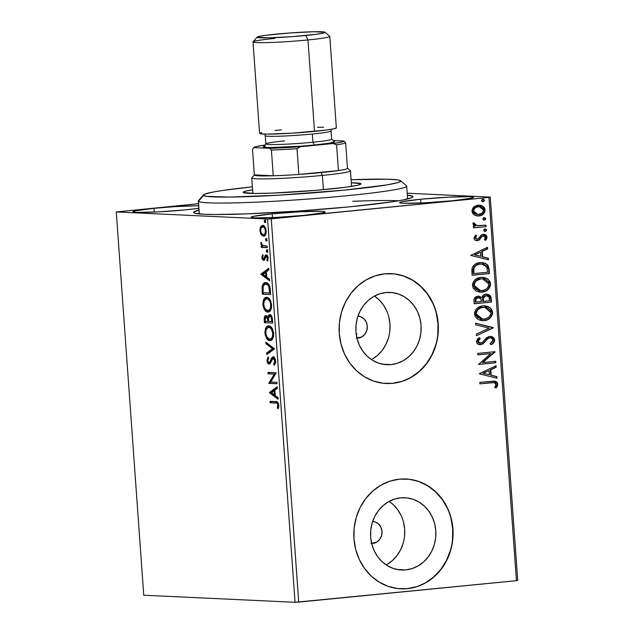 <?xml version="1.0" encoding="UTF-8"?>
<svg xmlns="http://www.w3.org/2000/svg" width="634" height="634" viewBox="0 0 634 634"><rect width="100%" height="100%" fill="white"/><g stroke="black" fill="none" stroke-linecap="round" stroke-linejoin="round"><path stroke-width="0.95" d="M350.554 206.739A109.959 6.181 175.9 0 1 193.782 212.731A109.959 6.181 175.9 0 1 198.933 210.076L193.695 212.081L193.735 212.683L194.836 213.214L204.299 214.276L215.425 214.514L247.252 213.856L298.313 211.074L350.554 206.739L391.622 201.889L402.598 200.059L411.823 197.657L412.829 196.984L412.789 196.374L407.321 195.137A109.959 6.181 175.9 0 1 412.797 197.031A109.959 6.181 175.9 0 1 350.554 206.739M356.229 338.041L358.17 338.065A11 9.922 -87.3 0 0 367.316 326.882A11 9.922 -87.3 0 0 357.941 316.136L360.453 316.628L363.829 318.68L366.23 322.024L367.284 326.138L366.832 330.401L364.938 334.166L361.903 336.86L356.894 338.001L358.17 338.065A11 9.922 -87.3 0 1 356.918 338.096M370.945 543.37L372.895 543.393A11 9.922 -87.3 0 0 382.033 532.203A11 9.922 -87.3 0 0 372.657 521.457L375.169 521.948L378.546 524.009L380.947 527.345L382.001 531.466L381.549 535.73L379.663 539.494L376.62 542.181L371.611 543.33L372.895 543.393A11 9.922 -87.3 0 1 371.635 543.425M391.083 364.598A36.178 32.651 -87.3 0 1 386.811 364.708A36.178 32.651 -87.3 0 1 355.848 329.411A36.178 32.651 -87.3 0 1 385.924 292.543L392.327 292.607L398.58 294.057L404.444 296.831L409.699 300.825L414.145 305.889L417.6 311.817L419.93 318.395L421.063 325.361L420.944 332.454L419.573 339.396L417.014 345.918L413.352 351.775L408.74 356.744L403.351 360.627L397.391 363.282L391.083 364.598L384.687 364.526L378.427 363.084L372.562 360.302L367.308 356.308L362.87 351.252L359.415 345.316L357.077 338.738L355.943 331.772L356.07 324.687L357.433 317.745L360.001 311.215L363.654 305.358L368.267 300.397L373.656 296.514L379.615 293.859L385.924 292.543A36.178 32.651 -87.3 0 1 390.195 292.433A36.178 32.651 -87.3 0 1 421.158 327.73A36.178 32.651 -87.3 0 1 391.083 364.598L382.571 364.201L391.083 364.598M405.808 569.918A36.178 32.651 -87.3 0 1 401.536 570.029A36.178 32.651 -87.3 0 1 370.565 534.739A36.178 32.651 -87.3 0 1 400.64 497.864L407.044 497.936L413.297 499.378L419.161 502.16L424.415 506.154L428.861 511.21L432.317 517.146L434.655 523.724L435.78 530.69L435.661 537.775L434.29 544.717L431.73 551.247L428.069 557.104L423.457 562.065L418.068 565.956L412.108 568.603L405.808 569.918L399.404 569.855L393.151 568.405L387.279 565.631L382.025 561.637L377.587 556.573L374.131 550.645L371.793 544.067L370.66 537.101L370.787 530.008L372.15 523.066L374.718 516.544L378.371 510.687L382.984 505.718L388.373 501.835L394.34 499.18L400.64 497.864A36.178 32.651 -87.3 0 1 404.912 497.753A36.178 32.651 -87.3 0 1 435.883 533.051A36.178 32.651 -87.3 0 1 405.808 569.918L397.288 569.522L405.808 569.918M400.68 588.812A54.984 49.626 92.7 0 0 407.147 588.645L407.385 588.661A54.984 49.626 -87.3 0 1 400.894 588.827A54.984 49.626 -87.3 0 1 353.827 535.183A54.984 49.626 -87.3 0 1 399.531 479.153L389.958 481.151L380.899 485.184L372.705 491.088L365.691 498.633L360.136 507.533L356.245 517.455L354.16 528.003L353.978 538.773L355.69 549.361L359.248 559.354L364.495 568.373L371.247 576.068L379.235 582.139L388.151 586.355L397.653 588.558L407.385 588.661L416.958 586.656L426.016 582.622L434.211 576.726L441.224 569.173L446.78 560.274L450.679 550.36L452.755 539.811L452.938 529.033L451.226 518.446L447.675 508.452L442.421 499.434L435.669 491.746L427.688 485.676L418.765 481.452L409.263 479.256L399.531 479.153A54.984 49.626 -87.3 0 1 406.029 478.987A54.984 49.626 -87.3 0 1 453.088 532.623A54.984 49.626 -87.3 0 1 407.385 588.661L407.147 588.645A54.984 49.626 92.7 0 0 452.858 532.623A54.984 49.626 92.7 0 0 405.808 478.971L406.029 478.987M386.169 383.499L385.94 383.491A54.984 49.626 92.7 0 0 392.43 383.324L392.668 383.332A54.984 49.626 -87.3 0 1 386.169 383.499A54.984 49.626 -87.3 0 1 339.111 329.862A54.984 49.626 -87.3 0 1 384.814 273.825L375.241 275.83L366.183 279.856L357.988 285.76L350.974 293.304L345.419 302.212L341.52 312.126L339.444 322.674L339.261 333.452L340.973 344.04L344.531 354.034L349.778 363.052L356.53 370.739L364.51 376.81L373.434 381.026L382.936 383.229L392.668 383.332L402.241 381.327L411.3 377.301L419.494 371.397L426.508 363.853L432.063 354.953L435.954 345.031L438.039 334.483L438.221 323.712L436.509 313.125L432.951 303.123L427.704 294.113L420.952 286.417L412.964 280.347L404.048 276.131L394.546 273.928L384.814 273.825A54.984 49.626 -87.3 0 1 391.305 273.658A54.984 49.626 -87.3 0 1 438.371 327.303A54.984 49.626 -87.3 0 1 392.668 383.332L392.43 383.324A54.984 49.626 92.7 0 0 438.134 327.295A54.984 49.626 92.7 0 0 391.091 273.65M272.192 213.856L272.462 217.613L272.192 213.856L253.251 216.4L251.183 217.351L254.749 217.89L275.822 217.454L304.114 215.346A37.113 2.084 175.9 0 1 251.135 217.256A37.113 2.084 175.9 0 1 272.192 213.856A37.113 2.084 175.9 0 1 325.171 211.946A37.113 2.084 175.9 0 1 304.114 215.346L323.055 212.802L325.115 211.851L321.549 211.312L300.484 211.748L272.192 213.856M420.635 199.242L420.905 202.999L420.635 199.242L401.694 201.786L399.634 202.737L403.192 203.276L424.265 202.84L452.557 200.732A37.113 2.084 175.9 0 1 399.578 202.642A37.113 2.084 175.9 0 1 420.635 199.242A37.113 2.084 175.9 0 1 473.614 197.332A37.113 2.084 175.9 0 1 452.557 200.732L471.498 198.188L473.558 197.237L469.992 196.698L448.927 197.134L420.635 199.242M153.975 208.324L154.244 212.089L153.975 208.324L135.026 210.868L132.966 211.827L136.532 212.358L157.597 211.93L185.889 209.822A37.113 2.084 175.9 0 1 132.918 211.724A37.113 2.084 175.9 0 1 153.975 208.324A37.113 2.084 175.9 0 1 198.616 205.701L175.214 206.629L153.975 208.324M143.744 595.223L116.268 211.954L267.588 219.031L295.064 602.3L143.744 595.223L295.064 602.3L267.588 219.031L116.268 211.954L198.474 203.688L116.268 211.954L143.744 595.223M261.042 228.248L261.636 226.647L260.645 226.742L259.932 230.665L260.669 230.594L259.932 230.665L261.224 234.691L263.467 236.22L265.06 235.499L266.074 233.32L265.733 228.573L264.323 226.211L262.967 225.442L261.097 226.116L260.162 227.915L259.932 230.665L260.764 233.914L261.224 234.691L262.214 234.588L261.668 233.629L262.214 234.588L261.224 234.691L263.768 236.213M267.286 247.664L267.183 246.19L262.421 245.334L260.97 242.228L261.002 244.217L262.024 245.944L261.137 245.905L261.24 247.379L267.286 247.664L267.183 246.19L263.055 245.762L260.97 242.228L260.843 243.337L262.024 245.944L261.137 245.905L261.24 247.379L267.286 247.664M263.641 258.981L265.028 258.569L263.514 258.997L262.603 257.531L261.866 257.586L262.547 259.75L263.895 260.455L264.766 259.702L265.757 256.754L266.66 256.556L267.366 257.879L266.922 260.273L267.54 261.145L268.111 257.792L267.389 255.771L265.931 254.971L265.052 255.756L264.037 258.664L263.237 258.894L262.595 257.38L263.102 255.676L262.524 254.789L261.866 257.586L262.603 257.515L263.102 255.676L262.524 254.789L261.866 257.586L263.831 260.463M263.126 286.687L262.135 286.75L262.167 291.299L263.007 291.22L262.167 291.299L262.373 294.2L270.647 294.588L270.155 288.454L269.014 284.848L266.874 282.851L264.204 282.954L263.11 283.969L262.183 286.457L262.373 294.2L270.647 294.588L270.33 290.134C269.664 285.007 268.142 282.502 265.773 282.606L265.289 282.621M269.743 314.623L267.849 317.555L268.657 317.468L267.849 317.555L265.955 315.677C264.655 315.637 264.077 317.071 264.227 319.988L265.06 319.908L264.227 319.988L264.418 322.698L272.691 323.086L271.867 316.659L270.607 314.924L269.577 314.63L268.325 315.621L267.849 317.555L266.462 315.795L264.838 316.207L264.196 318.165L264.418 322.698L272.691 323.086L272.422 319.259C272.002 316.255 271.114 314.71 269.743 314.623L269.537 314.638M274.546 348.882L265.812 342.114L265.923 343.715L272.533 348.668L266.589 353.035L266.708 354.644L274.546 348.882L265.812 342.114L265.923 343.715L272.533 348.668L266.589 353.035L266.708 354.644L274.546 348.882M276.939 382.302L270.781 382.009L276.25 372.721L267.976 372.332L268.079 373.806L274.253 374.092L268.768 383.388L277.042 383.776L276.939 382.302L270.781 382.009L276.25 372.721L267.976 372.332L268.079 373.806L274.253 374.092L268.768 383.388L277.042 383.776L276.939 382.302M275.663 403.05L277.137 403.382L277.819 404.484L277.407 408.019L278.096 408.795L278.794 405.221L277.502 402.051L270.052 401.322L270.155 402.796L275.663 403.05C276.646 402.653 277.407 403.367 277.946 405.197L277.407 408.019L278.096 408.795L278.794 405.221C278.152 402.273 277.106 401.06 275.639 401.584L270.052 401.322L270.155 402.796L271.146 402.701L271.051 401.37L271.146 402.701L275.663 403.05M269.434 392.723L278.152 399.254L278.041 397.645L275.243 395.553L274.855 390.172L277.367 388.325L277.256 386.724L269.434 392.723L270.409 392.383L269.434 392.723L278.152 399.254L278.041 397.645L275.243 395.553L274.855 390.172L277.367 388.325L277.256 386.724L269.418 392.478L270.409 392.383L277.296 387.319L270.425 392.628L269.434 392.723M269.165 362.561L270.948 361.642L268.959 362.585L267.77 360.603L268.65 358.083L268.055 356.91L266.922 360.54L267.762 360.461L266.922 360.54C267.302 362.862 268.024 364.035 269.093 364.059L270.298 363.361L272.414 358.82L274.324 358.297L275.18 359.002L273.191 358.368L274.784 361.118L275.624 361.031L274.784 361.118L273.619 364.059L274.609 363.956L274.823 364.479L274.609 363.956L273.619 364.059L274.126 365.271L275.584 360.595L274.649 357.996L272.715 356.942L271.407 358.25L269.743 362.101L268.578 362.458L267.77 360.603L268.65 358.083L268.055 356.91L266.922 360.54L268.412 363.829L270.163 363.528L272.985 358.392L274.189 359.098L274.76 360.825L274.712 362.196L273.619 364.059L274.126 365.271L275.425 363.234L275.624 361.047C275.18 358.368 274.34 356.982 273.096 356.902L272.905 356.91M269.862 340.585C272.224 340.767 273.484 338.366 273.642 333.397C272.747 328.38 271.122 325.86 268.761 325.844C266.367 325.638 265.099 328.055 264.949 333.104L265.789 333.016L264.949 333.104C265.868 338.088 267.508 340.585 269.862 340.585L271.304 340.244L272.739 338.619L273.46 336.63L273.603 332.961L271.732 327.73L270.266 326.312L268.388 325.852L266.637 326.7L265.511 328.523L265.044 333.967L266.882 338.738L268.356 340.109L270.298 340.569M267.817 312.087C270.179 312.269 271.439 309.868 271.598 304.891C270.702 299.874 269.078 297.362 266.724 297.346C264.323 297.132 263.055 299.557 262.912 304.605L263.752 304.518L262.912 304.605C263.831 309.59 265.464 312.087 267.817 312.087L269.26 311.746L270.694 310.121L271.415 308.132L271.558 304.463L269.688 299.232L268.23 297.814L266.343 297.354L264.592 298.202L263.475 300.025L262.999 305.461L264.846 310.24L266.692 311.809L268.253 312.071M260.946 274.3L269.664 280.83L269.545 279.229L266.755 277.129L266.367 271.748L268.879 269.902L268.768 268.301L260.946 274.3L261.921 273.959L260.946 274.3L269.664 280.83L269.545 279.229L266.755 277.129L266.367 271.748L268.879 269.902L268.768 268.301L260.931 274.054L261.921 273.959L268.808 268.895L261.937 274.205L260.946 274.3M268.024 252.205L267.247 250.945L266.256 251.04L267.041 252.3L267.469 252.015L267.532 250.573L266.859 249.844L266.256 251.04L267.096 252.3M267.215 240.904L266.438 239.644L265.448 239.739L266.225 240.999L266.66 240.714L266.795 239.525L266.05 238.542L265.448 239.739L266.288 240.999M265.9 222.479L265.115 221.218L264.132 221.314L264.909 222.574L265.337 222.288L265.408 220.846L264.727 220.117L264.132 221.314L264.964 222.574M517.732 580.379L490.256 197.111L407.186 193.227L490.256 197.111L488.965 197.404L516.441 580.681L298.717 602.11L271.249 218.841L488.965 197.404L267.588 219.031L271.249 218.841L298.717 602.11L295.064 602.3L516.441 580.681L488.965 197.404L490.256 197.111L517.732 580.379L516.441 580.681L517.732 580.379M474.383 214.966L476.602 215.853L480.096 215.774L483.179 214.221L484.669 212.342L485.105 209.909L484.328 207.595L482.585 206.042L480.453 205.234L477.608 205.226L474.787 206.272L473.019 207.857L472.061 209.997L472.227 212.374L473.487 214.292L477.727 215.996L478.971 215.956C482.569 215.639 484.614 213.626 485.105 209.909L479.375 205.115L473.804 207.025L472.005 211.193L474.383 214.966M486.08 226.639L485.969 225.165L476.483 225.625L474.89 224.801L474.66 223.271L473.265 222.708L472.996 223.255L473.424 225.078L475.183 226.227L473.313 226.409L473.424 227.883L486.08 226.639L473.416 227.82L486.08 226.639L485.969 225.165L477.362 225.783L473.265 222.708L472.909 223.865L475.183 226.227L473.313 226.409L473.424 227.883L486.08 226.639M477.283 239.137L475.009 237.853L475.389 236.704L476.205 235.832L475.009 237.853L475.476 237.877L476.673 235.856L475.532 235.103L473.97 238.439L474.779 239.85L476.871 240.627L479.367 239.937L482.157 236.284L484.067 235.856L485.509 237.417L484.321 239.573L485.557 240.302L486.682 238.907L487.055 237.1L486.381 235.468L485.073 234.58L481.697 234.762L478.591 238.503L477.283 239.137L475.54 238.194L476.673 235.856L475.532 235.103L473.931 238.122C474.422 239.993 475.603 240.817 477.45 240.603L479.367 239.937L482.157 236.284L483.718 235.808L482.87 235.793L485.509 237.417L484.321 239.573L485.557 240.302L487.055 237.1C486.5 235.048 485.208 234.136 483.171 234.35L481.254 235.024L478.408 238.669L476.491 239.121M489.123 269.109L487.918 265.171L485.422 263.3L481.681 262.539L476.847 263.356L474.47 264.671L472.33 267.437L471.854 270.036L472.124 275.267L489.44 273.563L489.123 269.109L488.648 269.093L488.972 273.547L489.44 273.563L489.123 269.109L482.078 262.547L480.152 262.603C476.586 262.73 473.939 264.441 472.211 267.746L472.124 275.267L489.44 273.563L472.116 275.204L488.972 273.547L488.648 269.093L489.123 269.109M491.485 302.061L491.152 297.742L490.431 295.951L488.616 294.556L485.969 294.192L483.362 295.19L481.761 297.655L478.995 296.221L475.555 297.053L474.058 299.208L474.169 303.773L491.485 302.061L474.161 303.702L491.485 302.061L491.207 298.234L486.872 294.168L485.969 294.192C483.901 294.382 482.498 295.539 481.761 297.655L477.949 296.221C475.223 296.522 473.899 298.131 473.97 301.063L474.169 303.773L491.485 302.061M493.331 327.865L475.555 323.182L475.674 324.782L489.147 328.15L476.34 334.102L476.459 335.711L493.315 327.619L475.555 323.182L475.674 324.782L489.147 328.15L476.34 334.102L476.459 335.711L493.331 327.865M495.733 361.277L482.846 362.545L495.043 351.696L477.727 353.4L477.83 354.874L490.748 353.598L478.519 364.455L495.836 362.751L495.733 361.277L482.846 362.545L495.043 351.696L477.727 353.4L477.83 354.874L490.748 353.598L478.519 364.455L495.836 362.751L495.733 361.277M491.429 382.73L494.108 382.627L495.653 383.388L496.01 384.846L494.694 387.342L496.073 387.96L497.341 386.257L497.817 384.149L497.048 382.231L495.36 381.24L479.803 382.389L479.906 383.863L493.846 382.611L496.042 384.339L494.694 387.342L496.073 387.96L497.817 384.149L494.322 381.113L479.803 382.389L479.906 383.863L491.429 382.73M479.185 373.791L496.945 378.229L496.826 376.62L491.136 375.201L490.748 369.82L496.16 367.3L496.05 365.699L479.185 373.791L496.945 378.229L496.826 376.62L491.136 375.201L490.748 369.82L496.16 367.3L496.05 365.699L479.185 373.791M489.995 337.851L489.757 337.867C491.429 337.732 492.467 338.532 492.88 340.252L490.209 343.541L491.176 344.65C493.244 343.802 494.401 342.241 494.647 339.975L494.084 338.287L492.848 337.106L491.31 336.472L488.869 336.527L486.016 338.191L482.236 342.534L479.764 343.192L478.21 341.512L478.884 339.848L480.247 338.722L479.098 337.676L477.251 339.293L476.435 341.663L477.402 343.691L480.017 344.714L483.013 343.882L487.72 338.794L490.019 337.851L491.786 338.35L492.84 339.967L492.642 341.369L490.209 343.541L491.176 344.65L494.06 342.249L494.655 340.371L494.179 339.951C493.926 342.217 492.769 343.779 490.7 344.627L491.984 343.826M484.566 305.81L492.666 312.316L484.804 305.818L483.029 305.865C478.028 306.262 475.175 309.051 474.47 314.226L482.45 320.646L487.221 319.885L490.558 317.674L492.57 314.036L492.325 310.636L490.423 307.958L487.665 306.373L483.029 305.865L478.496 307.284L476.007 309.416L474.557 312.483L475.104 316.517L478.076 319.473L481.048 320.495L484.17 320.598L482.22 320.63M482.522 277.312L490.621 283.818L482.759 277.32L480.984 277.367C475.983 277.763 473.13 280.545 472.425 285.728L480.406 292.147L485.176 291.386L488.513 289.175L490.526 285.538L490.28 282.138L488.378 279.451L485.62 277.874L480.984 277.367L476.459 278.778L473.963 280.917L472.512 283.984L473.067 288.018L476.039 290.974L479.003 291.997L482.125 292.1L480.176 292.131M470.697 255.367L488.457 259.805L488.339 258.204L482.648 256.778L482.26 251.397L487.673 248.885L487.554 247.276L470.697 255.367L488.457 259.805L488.339 258.204L482.648 256.778L482.26 251.397L487.673 248.885L487.554 247.276L470.697 255.367M484.542 228.945L486.547 230.055L485.018 228.969L483.663 230.34L485.192 231.426L486.444 230.602L486.373 229.54L485.264 228.961L484.083 229.373L483.718 230.618L484.685 231.41M483.734 217.644L485.739 218.754L484.202 217.668L482.846 219.039L484.384 220.125L485.636 219.301L485.557 218.239L484.455 217.66L483.274 218.064L482.902 219.309L483.877 220.109M482.411 199.219L484.416 200.328L482.886 199.242L481.531 200.613L483.06 201.699L484.313 200.875L484.241 199.813L483.14 199.234L481.951 199.639L481.586 200.883L482.553 201.675M185.889 209.822L198.807 208.317A37.113 2.084 175.9 0 1 185.889 209.822M352.639 201.311A104.459 5.872 175.9 0 1 398.524 200.796A104.459 5.872 -4.1 0 0 352.639 201.311M392.43 383.324L402.004 381.319M411.07 377.293L419.256 371.389L426.27 363.845L431.825 354.937L435.724 345.023M437.801 334.475L437.983 323.697L436.271 313.109M432.721 303.115L427.467 294.097L420.714 286.409L412.734 280.339L403.81 276.123M394.308 273.92L391.186 273.65M407.147 588.645L416.728 586.648M425.786 582.614L433.973 576.71L440.987 569.166L446.542 560.266L450.441 550.344M452.517 539.796L452.7 529.025L450.988 518.438M447.438 508.436L442.183 499.426L435.439 491.73L427.451 485.66L418.535 481.444M409.025 479.241L405.903 478.979M386.177 564.926A36.178 32.651 92.7 0 0 404.722 533.963A36.178 32.651 92.7 0 0 389.149 501.407L393.302 504.696L397.74 509.76L401.195 515.688M386.954 564.498L392.343 560.615L396.955 555.646L400.617 549.789L403.176 543.267M404.547 536.324L404.666 529.231L403.533 522.265M371.461 359.605A36.178 32.651 92.7 0 0 390.005 328.642A36.178 32.651 92.7 0 0 374.432 296.078L378.585 299.375L383.023 304.431L386.478 310.367M372.237 359.177L377.626 355.286L382.239 350.325L385.892 344.468L388.46 337.938M389.823 330.996L389.95 323.911L388.816 316.945M494.092 381.105L497.817 384.149L497.341 384.125L495.606 387.945L497.254 385.218L497.27 383.594L496.153 381.819L494.266 381.113M493.601 382.603L492.293 382.603M497.254 385.218L497.341 384.672M495.59 365.913L495.685 367.284L496.16 367.3L490.28 369.796L490.748 369.82L490.28 369.796L490.661 375.177L496.826 376.62L496.359 376.604L496.462 378.11L496.359 376.604L490.661 375.177L490.28 369.796L495.685 367.284L495.59 365.913M482.878 373.236L489.313 374.749L482.878 373.236L489.02 370.621L482.878 373.236L489.02 370.621L489.313 374.749L482.878 373.236M495.257 361.325L495.36 362.727L495.836 362.751L478.511 364.384L495.36 362.727L495.257 361.325M490.272 353.582L477.822 354.802L490.272 353.582M494.575 351.743L495.067 352.029L482.371 362.521L494.575 351.743M489.757 337.867L487.617 338.493L489.749 337.827M485.501 341.227L488.085 338.516L485.501 341.227M479.779 338.699L477.743 341.488L480.247 338.722L478.852 337.859L480.247 338.722L479.098 337.676L476.435 341.663C477.053 343.929 478.48 344.936 480.723 344.69L482.831 343.652L479.732 344.698M479.97 344.714L480.723 344.69M490.256 336.361L494.647 339.975L490.494 336.369L489.67 336.385L484.313 340.125L482.72 342.114L479.621 343.208M480.54 343.224L478.21 341.512L480.073 343.2L478.559 342.875L477.814 341.908L477.901 340.561M492.745 343.216L494.068 341.147L493.997 339.055M493.617 338.263L493.038 337.597M491.635 336.702L490.494 336.369M478.416 339.832L479.423 338.96M479.542 344.69L482.831 343.652L487.245 338.778M487.617 338.493L489.543 337.827M475.563 323.277L493.315 327.619L475.563 323.277M484.17 320.598C489.107 320.186 491.936 317.42 492.666 312.316L492.19 312.293C491.461 317.396 488.632 320.162 483.694 320.574L484.17 320.598M482.133 320.63L486.754 319.861M489.194 318.45L490.653 317.024M491.461 315.827L492.19 312.293L490.708 308.679M489.963 307.942L487.197 306.349L484.955 305.842M482.323 319.148L477.822 317.626L476.063 315.312L475.769 313.267L476.332 311.286L477.981 309.194L480.2 307.894L483.29 307.284M484.392 307.292L488.045 308.251L489.979 309.986L490.89 312.538L490.359 315.209L488.695 317.254L485.295 318.926L481.547 319.053L478.298 317.642L476.538 315.328L476.332 312.602L477.877 309.764L480.675 307.91L484.598 307.3L490.89 312.538C490.28 316.612 488.006 318.807 484.059 319.124L482.625 319.164L476.237 313.988C476.871 309.875 479.169 307.664 483.132 307.339L482.656 307.316C478.694 307.641 476.396 309.852 475.769 313.965L482.379 319.156M478.718 296.197L477.949 296.221M478.488 296.197L481.761 297.655L477.996 296.173M486.635 294.16L491.207 298.234L490.74 298.21L491.009 302.046L490.573 297.235L489.654 295.563L488.132 294.525M487.3 294.263L486.872 294.168M486.405 295.658L488.996 296.974L489.599 300.77L483.163 301.404L483.528 297.259L484.638 296.133L486.405 295.658L485.604 295.65L482.672 298.265L483.148 298.289L482.672 298.265L482.64 300.635L483.108 300.659L483.148 298.289L486.072 295.674C488.212 295.595 489.345 296.736 489.48 299.082L489.599 300.77L482.688 301.38L483.163 301.404L482.64 300.635L482.688 301.38L482.585 299.446L483.06 297.243L484.622 295.88L486.912 295.769M478.393 297.679L480.857 298.852L481.388 301.578L475.833 302.125L475.96 298.963L478.393 297.679L477.608 297.671C475.983 297.837 475.199 298.804 475.254 300.571L475.73 300.595C475.674 298.828 476.459 297.861 478.084 297.695C480.104 297.576 481.19 298.614 481.333 300.825L481.388 301.578L475.365 302.101L475.833 302.125L475.73 300.595L475.254 300.571L475.365 302.101L475.484 298.947L476.633 297.901L478.234 297.663M482.125 292.1C487.063 291.68 489.892 288.922 490.621 283.818L490.153 283.794C489.424 288.898 486.587 291.664 481.65 292.076L482.125 292.1M480.089 292.131L484.709 291.355M487.15 289.952L488.608 288.525M489.416 287.329L490.153 283.794L488.663 280.173M487.918 279.443L485.153 277.851L482.91 277.343M480.279 290.649L477.798 290.214L475.191 288.597L474.026 286.806L473.725 284.769L474.287 282.788L475.936 280.696L478.155 279.388L481.246 278.778M482.315 278.794L480.62 278.817L482.553 278.801L488.854 284.04C488.235 288.113 485.961 290.309 482.014 290.626L480.58 290.665L474.2 285.482C474.826 281.377 477.125 279.158 481.087 278.841L480.62 278.817C476.649 279.142 474.351 281.353 473.725 285.466L480.342 290.649M481.832 262.539L488.648 269.093L488.56 268.253M488.418 267.429L486.302 264.045L484.225 263.007L481.214 262.516M485.644 263.625L484.947 263.276M474.438 266.486L476.911 264.75L479.787 264.053C476.855 264.148 474.739 265.583 473.432 268.341L473.907 268.364L473.432 268.341L473.321 273.603L473.796 273.619L473.907 268.364C475.215 265.606 477.331 264.172 480.255 264.077L481.785 264.029L486.722 266.779L487.562 272.263L473.321 273.603L473.241 269.402L473.963 267.136M487.102 247.49L487.197 248.861L487.673 248.885L481.792 251.373L482.26 251.397L481.792 251.373L482.173 256.754L488.339 258.204L487.871 258.181L487.974 259.686L487.871 258.181L482.173 256.754L481.792 251.373L487.197 248.861L487.102 247.49M474.391 254.82L480.826 256.326L474.391 254.82L480.532 252.205L474.391 254.82L480.532 252.205L480.826 256.326L474.391 254.82M476.514 239.121L475.009 237.853L476.816 239.113M483.869 234.326L483.171 234.35M483.631 234.326L487.055 237.1L486.579 237.076L485.081 240.278L485.715 239.652M483.346 235.816L481.689 236.26L482.157 236.284L480.493 237.964L480.968 237.98L478.9 239.914L479.367 239.937L476.57 240.603M476.34 240.595L477.45 240.603M476.396 240.603L478.9 239.914L481.571 236.363L483.591 235.832M486.516 238.019L485.913 235.452L483.338 234.303M484.899 231.434L486.072 230.031L484.717 231.402L485.192 231.426M484.463 231.41L486.056 230.316L485.898 229.516L484.796 228.945M485.208 231.283L485.652 231.006M477.434 225.791L474.771 225.078L474.058 224.174L474.184 223.255L473.186 222.843L474.66 223.271L474.01 223.937L477.481 225.791M485.501 225.213L485.604 226.615L485.501 225.213M484.091 220.133L485.264 218.73L483.908 220.101L484.384 220.125M484.495 217.668L483.988 217.644M483.655 220.109L485.248 219.015L484.233 217.668M484.4 219.982L484.844 219.705M479.146 205.107L484.63 209.886C484.138 213.603 482.094 215.615 478.504 215.932L477.489 215.98M477.315 215.972L480.723 215.401L483.401 213.523M483.924 212.818L484.63 209.886L483.615 207.247M483.045 206.668L482.102 206.01M481.293 205.606L478.86 205.091M477.981 214.49L474.264 213.286L473.281 211.938L473.154 210.084L475.389 207.35L479.526 206.652M479.05 206.589L477.846 206.597L479.288 206.597L483.552 210.06C483.124 212.818 481.563 214.284 478.876 214.482L477.87 214.506L473.558 211.051C474.042 208.301 475.627 206.819 478.313 206.621L477.846 206.597C475.151 206.803 473.566 208.277 473.083 211.027L477.64 214.49M482.767 201.707L483.94 200.304L482.585 201.675L483.06 201.699M482.331 201.683L483.924 200.582L483.766 199.789L482.664 199.211M483.084 201.557L483.52 201.279M489.02 370.621L489.313 374.749L483.354 373.26L489.02 370.621M481.087 278.841L483.607 278.92L486.619 280.149L488.291 282.067L488.862 284.729L488.323 286.703L486.65 288.755L484.455 290.063L480.754 290.673L478.274 290.237L475.666 288.621L474.494 286.83L474.192 284.793L474.755 282.812L476.411 280.719L481.087 278.841M473.796 273.619L473.907 268.364L474.914 266.51L476.491 265.21L479.28 264.212L482.862 264.148L485.073 264.98L486.722 266.779L487.562 272.263L473.796 273.619M480.532 252.205L480.826 256.326L474.866 254.836L480.532 252.205M478.313 206.621L481.983 207.445L483.362 209.157L483.552 210.536L482.046 213.246L478.028 214.514L474.731 213.309L473.558 210.575L475.135 207.873L478.313 206.621M278.786 406.56L278.429 407.963L277.407 408.019L278.397 407.924L278.881 406.061M278.801 406.069L277.898 406.164L278.801 406.069M278.786 405.118L277.946 405.197L278.786 405.118M278.548 403.787L276.654 402.955L278.564 403.81M278.088 398.366L270.425 392.628L278.088 398.366M271.423 392.7L274.894 390.679L274.054 390.758L274.348 394.887L275.188 394.8L274.348 394.887L271.423 392.7L274.054 390.758L274.348 394.887L271.423 392.7M277.034 383.625L268.768 383.388L269.759 383.293L268.745 383.079L269.735 382.976L275.243 373.997L268.079 373.806L269.07 373.703L268.974 372.38L269.07 373.703L275.243 373.997L269.759 383.293L277.034 383.625M275.703 362.101L274.609 363.956L275.584 362.497M273.405 358.717L274.181 358.273L273.191 358.368M269.743 363.9L268.269 362.157M267.944 359.24L268.451 357.695M269.941 362.482L268.959 362.585M273.096 356.902L269.957 361.745L270.948 361.642L271.645 359.866L270.655 359.961L271.645 359.866L274.086 356.799M273.706 356.847L272.683 357.679L270.227 362.442M272.398 358.155L272.129 358.685M268.602 357.433L268.206 358.194M268.214 358.186L267.897 359.803M268.261 362.133L268.745 363.092M275.18 359.002L275.386 359.407M267.651 353.946L267.58 352.94L266.589 353.035L267.58 352.94L273.523 348.573L272.533 348.668L273.523 348.573L266.914 343.62L265.923 343.715L266.914 343.62L266.859 342.899L266.914 343.62L273.523 348.573L267.58 352.94L267.651 353.946M270.75 340.482L266.811 336.749M268.761 325.844L268.309 325.86M266.51 328.404L266.018 330.251L268.84 325.852M266.779 336.67L268.705 339.539L270.853 340.49M268.285 339.127L269.347 340.006M269.014 325.805L267.611 326.613M272.691 329.395L269.854 327.223L268.864 327.318C270.773 327.31 272.081 329.339 272.794 333.405C272.652 337.367 271.637 339.269 269.751 339.111C267.857 339.111 266.542 337.098 265.797 333.08C265.947 329.078 266.969 327.16 268.864 327.318L271.075 327.596L272.794 329.585M273.634 335.885L272.905 337.716L271.035 339.008M268.697 327.493L269.561 327.231M272.794 333.405L273.634 333.326L272.794 333.405L272.327 337.003L270.908 338.841L269.45 339.079L267.936 338.279L266.542 336.178L265.797 333.08L266.106 329.942L267.168 328L269.173 327.358L271.265 328.808L272.794 333.405M269.854 327.223L268.864 327.318M273.523 336.297L271.098 339.008L269.751 339.111M265.408 322.603L265.313 321.272L265.408 322.603M265.21 317.793L266.28 315.724M268.84 317.452L270.734 314.527M270.092 314.67L268.935 316.778M266.549 315.613L265.527 316.588L265.186 318.07M265.828 316.112L265.527 316.588M270.694 316.009L269.854 316.097C270.877 316.287 271.463 317.547 271.621 319.893L271.74 321.573L268.665 321.43L268.539 318.347L269.854 316.097L271.201 316.097L272.065 317.055M266.835 317.071L267.754 317.357L268.594 319.171M267.754 317.357L268.23 317.983M266.914 317.055L266.082 317.151C267.049 317.269 267.611 318.434 267.762 320.638L267.81 321.39L265.163 321.264L265.052 319.742L266.082 317.151L266.803 317.079M267.762 320.638L268.602 320.558L267.762 320.638L267.81 321.39L268.65 321.311L265.163 321.264L265.067 318.355L265.614 317.262L267.239 318.078L267.762 320.638M268.523 318.815L267.936 317.539M267.77 317.372L266.082 317.151M271.621 319.893L272.462 319.805L271.621 319.893L271.74 321.573L272.58 321.493L268.665 321.43L268.594 317.832L269.387 316.215L270.211 316.192L271.075 317.159L271.621 319.893M271.923 316.802L270.837 316.001L269.854 316.097M268.705 311.983L264.766 308.251M266.724 297.346L266.272 297.354M264.465 299.906L263.982 301.752L266.795 297.354M264.735 308.164L266.66 311.032L268.808 311.991M266.66 311.032L267.302 311.508M266.969 297.306L265.575 298.115M266.652 298.986L269.03 299.097L270.75 301.087M271.59 307.387L270.861 309.218L268.697 310.517M263.752 304.574C263.902 300.579 264.925 298.654 266.827 298.82L267.817 298.717L266.827 298.82C268.729 298.812 270.036 300.841 270.758 304.906L271.598 304.819L270.758 304.906C270.615 308.869 269.593 310.771 267.707 310.612C265.82 310.612 264.497 308.599 263.752 304.574L263.926 301.99L264.909 299.739L266.232 298.868L268.039 299.193L269.498 300.714L270.567 303.527L270.702 306.896L269.87 309.313L268 310.605L265.892 309.78L264.497 307.68L263.752 304.574M270.647 300.896L267.817 298.717L266.827 298.82M271.479 307.799L269.054 310.502L267.707 310.612M263.364 294.105L263.268 292.773L263.364 294.105M265.773 282.606C264.061 282.304 262.848 283.683 262.135 286.75L263.126 286.655L265.797 282.606M266.193 282.534L264.101 283.873L263.094 286.917M265.947 284.111L268.095 284.349L269.791 286.56M269.696 293.074L263.118 292.765L262.975 287.567C263.506 284.991 264.473 283.826 265.876 284.08L266.866 283.984L265.876 284.08C267.16 283.953 268.23 285.11 269.085 287.535L269.981 287.448L269.085 287.535L269.585 291.489L270.425 291.41L269.585 291.489L269.696 293.074L270.536 292.995L263.118 292.765L263.134 286.639L264.101 284.753L265.876 284.08L267.635 284.848L268.808 286.655L269.696 293.074M269.664 286.251L266.866 283.984L265.876 284.08M269.601 279.943L261.937 274.205L269.601 279.943M262.936 274.276L266.407 272.255L265.567 272.343L265.86 276.464L266.7 276.376L265.86 276.464L262.936 274.276L265.567 272.343L265.86 276.464L262.936 274.276M264.037 258.664L265.028 258.569L265.551 257.127L264.56 257.222L263.514 258.997M267.833 256.627L266.312 256.429L267.413 258.276L268.15 258.204L267.413 258.276L266.922 260.273L267.952 260.225L266.922 260.273L267.54 261.145L268.142 258.149L266.177 254.955L265.274 255.399L264.56 257.222L265.551 257.127L266.264 255.296L265.274 255.399L267.16 254.86M263.649 260.471L264.552 260.043L265.757 256.754L266.874 256.508M265.757 256.754L266.312 256.429M267.302 256.334L266.748 256.659L267.984 256.825M264.283 260.297L263.102 258.791M263.245 255.233L263.023 255.867M263.086 258.727L264.362 260.328M266.692 254.955L265.028 258.569M267.041 252.3L267.643 251.104L266.795 249.851M266.859 249.844L266.256 251.04L267.247 250.945L267.849 249.748M267.413 250.034L267.548 251.88M267.279 247.522L261.24 247.379L262.23 247.284L262.135 245.937L262.23 247.284L267.279 247.522M263.015 245.849L262.024 245.944L263.015 245.849M261.612 243.258L260.843 243.337L261.612 243.258M266.225 240.999L266.827 239.803L265.987 238.55M266.05 238.542L265.448 239.739L266.438 239.644L267.041 238.447M266.605 238.725L266.74 240.579M263.467 236.22L264.013 236.165L263.467 236.22C265.186 236.339 266.098 234.588 266.193 230.958C265.575 227.305 264.41 225.45 262.698 225.411L262.373 225.419M262.698 225.411L260.645 226.742L261.636 226.647L263.681 225.316M264.457 236.125L262.214 234.588L264.457 236.125M262.587 225.593L261.034 228.295L262.603 226.893L264.204 226.861L265.424 227.804L263.34 226.829M266.122 233.264L264.56 234.643M263.007 226.964L263.792 226.79L262.809 226.885C264.077 226.877 264.964 228.224 265.456 230.927L266.185 230.855L265.456 230.927C265.345 233.597 264.655 234.873 263.372 234.746C262.088 234.754 261.192 233.399 260.677 230.705C260.812 228.034 261.517 226.766 262.809 226.885L264.418 227.875L265.329 230.007L265.345 232.67L264.513 234.295L262.959 234.675L261.382 233.177L260.677 230.705L261.034 228.28M263.546 226.798L262.809 226.885M264.362 234.651L263.372 234.746M264.608 234.635L266.058 233.399M264.909 222.574L265.511 221.377L264.663 220.125M264.727 220.117L264.132 221.314L265.115 221.218L265.717 220.022M265.281 220.299L265.416 222.154M203.506 194.86L198.426 200.709A104.459 5.872 -4.1 0 0 198.434 201.335L203.514 195.446A98.967 5.563 175.9 0 1 203.506 194.86A98.967 5.563 175.9 0 1 252.387 186.84L222.51 190.493L212.644 192.134L204.37 194.297L203.514 195.446L206.446 196.318L229.27 197.071L278.564 195.201L344.722 190.089L387.002 184.882L397.954 182.584L400.704 181.308L400.656 180.761L406.521 185.825A104.459 5.872 -4.1 0 0 406.489 185.794L400.617 180.73A98.967 5.563 175.9 0 1 400.656 180.761L397.724 179.89L386.502 179.184L351.101 179.763A98.967 5.563 175.9 0 1 400.617 180.73M360.952 183.717A59.105 3.321 175.9 0 1 361.039 183.876A59.105 3.321 175.9 0 1 303.797 191.31A59.105 3.321 175.9 0 1 243.218 192.49L243.725 191.801L246.483 190.969L252.601 189.828A59.105 3.321 175.9 0 0 243.131 192.332L243.131 192.34A59.105 3.321 175.9 0 0 243.218 192.49L254.908 193.473L272.026 193.116L316.691 190.287L345.958 187.196L357.687 185.239L360.445 184.407L360.952 183.717L351.315 182.758A59.105 3.321 175.9 0 1 360.952 183.717M406.442 185.762A104.459 5.872 175.9 0 1 406.521 185.825A104.459 5.872 175.9 0 1 406.671 186.111A104.459 5.872 175.9 0 1 305.501 199.25A104.459 5.872 175.9 0 1 198.434 201.335L199.338 213.935L198.434 201.335A104.459 5.872 175.9 0 1 198.283 201.049L199.203 213.927M356.918 333.92L356.165 334.007M198.434 201.335A104.459 5.872 -4.1 0 0 308.1 199.052A104.459 5.872 -4.1 0 0 406.521 185.825L400.656 180.761A98.967 5.563 175.9 0 1 307.411 193.291A98.967 5.563 175.9 0 1 203.514 195.446L198.434 201.335M347.456 168.216A46.734 2.623 175.9 0 1 347.48 168.47A46.734 2.623 175.9 0 1 338.437 170.562A46.734 2.623 175.9 0 1 321.002 172.614L322.381 175.412A49.484 2.782 -4.1 0 0 350.372 170.728L347.44 168.192M351.569 186.38L350.459 170.879A49.484 2.782 175.9 0 1 322.381 175.412L323.411 189.685L322.381 175.412A49.484 2.782 175.9 0 1 251.746 177.956L252.863 193.457M254.361 174.865L251.817 177.789A49.484 2.782 -4.1 0 0 322.381 175.412L321.002 172.614A46.734 2.623 175.9 0 1 298.852 174.453L297.005 148.721L300.278 146.747L333.08 143.514L336.591 144.821A46.734 2.623 -4.1 0 0 345.633 142.737L347.48 168.47L345.633 142.737A46.734 2.623 175.9 0 1 336.591 144.821L338.437 170.562L298.852 174.453A46.734 2.623 175.9 0 1 273.254 175.776L254.337 174.889L258.846 175.816L273.254 175.776A46.734 2.623 175.9 0 1 254.337 174.889L252.498 149.156L253.996 147.587L269.672 148.324L271.407 150.044L273.254 175.776L254.337 174.889L252.498 149.156L253.996 147.587L269.672 148.324L283.969 147.77L333.08 143.514L336.591 144.821L338.437 170.562A46.734 2.623 -4.1 0 0 347.48 168.47L347.377 168.153M345.633 142.737L343.897 141.017L333.23 140.518L343.897 141.017A45.085 2.536 175.9 0 1 333.08 143.514L341.346 142.119L343.897 141.017L345.633 142.737M264.806 145.091L256.548 146.486L253.996 147.587A45.085 2.536 175.9 0 1 254.036 147.381A45.085 2.536 175.9 0 1 264.782 145.091M273.254 175.776A46.734 2.623 -4.1 0 0 298.852 174.453L297.005 148.721A46.734 2.623 175.9 0 1 271.407 150.044L273.254 175.776M271.407 150.044A46.734 2.623 -4.1 0 0 297.005 148.721L300.278 146.747A45.085 2.536 175.9 0 1 269.672 148.324L271.407 150.044M254.036 147.381L252.514 149.133A46.734 2.623 -4.1 0 0 252.498 149.156M253.021 41.931L259.575 133.362A38.484 2.164 -4.1 0 0 314.519 131.389L307.958 39.95A38.484 2.164 -4.1 0 0 329.728 36.304L325.036 32.255A34.085 1.918 175.9 0 1 305.754 35.48L307.958 39.95L314.519 131.389A38.484 2.164 -4.1 0 0 336.353 127.862L329.799 36.423A38.484 2.164 175.9 0 1 307.958 39.95A38.484 2.164 175.9 0 1 253.021 41.931A38.484 2.164 175.9 0 1 274.863 38.405M257.142 37.121L253.077 41.804A38.484 2.164 -4.1 0 0 307.958 39.95L305.754 35.48A34.085 1.918 175.9 0 1 257.142 37.121A34.085 1.918 175.9 0 1 276.44 34.109A34.085 1.918 175.9 0 1 325.036 32.255L323.158 33.142L316.382 34.276L292.9 36.582L268.364 37.85L257.142 37.327L259.037 36.447L265.812 35.322L289.294 33.008L313.83 31.74L325.052 32.271M334.546 141.651L329.593 143.141L314.313 145.02A35.734 2.005 -4.1 0 0 334.53 141.636L331.598 139.108A32.992 1.854 175.9 0 1 312.934 142.23L314.313 145.02L300.833 146.177L270.401 147.548L264.402 147.27L263.348 146.953L263.665 146.533L265.337 146.034M330.924 130.842A32.992 1.854 175.9 0 1 312.348 134.012A32.992 1.854 175.9 0 1 265.258 135.708L265.844 143.926A32.992 1.854 -4.1 0 0 312.934 142.23L312.348 134.012L312.934 142.23A32.992 1.854 -4.1 0 0 331.653 139.203L331.067 130.992A32.992 1.854 175.9 0 1 312.348 134.012A32.992 1.854 175.9 0 1 265.4 135.866M336.297 127.759L334.158 128.75L326.51 130.025L292.48 133.148L267.223 134.107L260.764 133.806L259.631 133.465L261.771 132.474M274.974 130.517L281.417 129.843M317.571 127.347L323.633 127.165M265.892 143.815L263.348 146.739A35.734 2.005 -4.1 0 0 314.313 145.02L312.934 142.23A32.992 1.854 175.9 0 1 265.892 143.815A32.992 1.854 175.9 0 1 284.563 140.899M494.322 381.113L493.846 381.089M493.846 382.611L493.371 382.587M484.804 305.818L484.328 305.794M484.598 307.3L484.122 307.276M482.625 319.164L482.149 319.148M482.759 277.32L482.284 277.296M482.553 278.801L482.086 278.778M480.58 290.665L480.112 290.641M481.785 264.029L481.309 264.006M479.375 205.115L478.9 205.091M477.727 215.996L477.251 215.972M479.288 206.597L478.813 206.573M477.87 214.506L477.394 214.482M263.586 258.989L264.576 258.894M266.225 256.437L267.215 256.342M407.599 198.989L406.671 186.111M264.521 134.067L265.258 135.708M331.067 130.992L331.558 129.265"/></g></svg>
